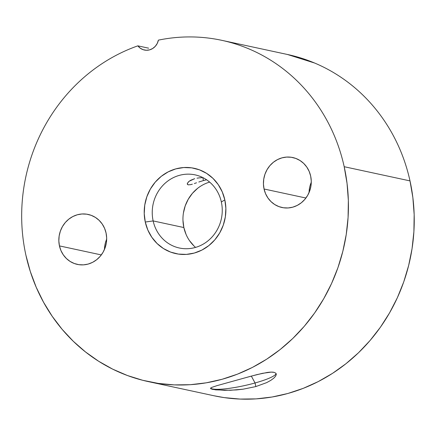 <?xml version="1.0" encoding="UTF-8"?>
<svg xmlns="http://www.w3.org/2000/svg" width="436" height="436" viewBox="0 0 436 436"><rect width="100%" height="100%" fill="white"/><g stroke="black" fill="none" stroke-linecap="round" stroke-linejoin="round"><path stroke-width="0.65" d="M266.592 382.655L255.845 386.574L255.055 382.972L251.327 376.094L255.055 382.972A33.665 5.33 -12.4 0 1 210.588 388.111A33.665 5.33 167.6 0 0 255.055 382.972L255.845 386.574L243.086 389.19L236.563 389.92L224.595 390.362L212.61 389.397L210.517 388.236L211.422 387.522L216.883 385.675L251.027 376.181L262.472 373.325L271.132 372.115L273.999 372.328L275.748 373.118L276.293 374.431L275.617 376.17L273.726 378.225L270.696 380.432L266.592 382.655L255.845 386.574L243.086 389.19L230.328 390.291L215.553 389.855L210.915 388.858L210.517 388.236L211.422 387.522L216.883 385.675L244.749 377.925L256.995 374.606L267.224 372.469C270.293 372.044 272.549 371.995 273.999 372.328L275.748 373.118L276.25 373.946M190.701 180.27L194.674 178.678L189.229 181.223L190.701 180.27M188.139 182.21L189.229 181.223L187.491 183.125M188.145 184.853L190.636 184.657L188.145 184.853L187.262 183.932L187.485 183.136L187.491 184.521M194.347 183.545L196.511 182.798L194.347 183.545M198.811 182.014L203.449 180.575L198.811 182.014M202.816 177.703L203.449 180.575L206.599 179.785L203.449 180.575L202.816 177.703M209.64 182.101A37.403 34.896 -77.8 0 0 183.856 227.543L153.145 220.927A37.403 34.896 102.2 0 1 195.126 174.88A37.403 34.896 102.2 0 1 221.346 201.955A37.403 34.896 102.2 0 1 179.365 248.002A37.403 34.896 102.2 0 1 153.145 220.927A37.403 34.896 -77.8 0 0 195.175 247.512A37.403 34.896 -77.8 0 0 221.346 201.955L224.834 199.906A43.638 40.712 102.2 0 1 194.303 253.049A43.638 40.712 102.2 0 1 145.27 222.033L153.145 220.927L183.856 227.543A37.403 34.896 -77.8 0 0 195.568 247.403M106.052 232.938A25.561 23.844 102.2 0 1 77.363 264.401A25.561 23.844 102.2 0 1 59.449 245.899L101.316 254.924L59.449 245.899L58.838 240.966L59.149 235.974L60.364 231.113L62.441 226.573L65.296 222.524L68.823 219.128L72.888 216.507L77.33 214.768L81.979 213.978L86.66 214.169L91.189 215.324L95.397 217.406L99.114 220.338L102.204 224L104.547 228.251L106.052 232.938L106.662 237.871L106.351 242.863L105.136 247.724L103.059 252.264L100.204 256.314L96.672 259.709L92.612 262.33L88.17 264.069L83.516 264.859L78.84 264.668L74.311 263.513L70.103 261.431L66.386 258.499L63.296 254.837L60.953 250.586L59.449 245.899A25.561 23.844 102.2 0 1 88.132 214.436A25.561 23.844 102.2 0 1 106.052 232.938M310.655 176.035A25.561 23.844 102.2 0 1 281.967 207.503A25.561 23.844 102.2 0 1 264.053 189.001L305.919 198.02L264.053 189.001L263.442 184.063L263.753 179.071L264.968 174.215L267.045 169.669L269.9 165.625L273.432 162.225L277.492 159.609L281.934 157.87L286.583 157.08L291.264 157.265L295.793 158.426L300.001 160.508L303.718 163.435L306.808 167.097L309.151 171.353L310.655 176.035L311.266 180.973L310.955 185.965L309.74 190.821L307.663 195.366L304.808 199.41L301.276 202.811L297.216 205.427L292.774 207.165L288.125 207.956L283.444 207.77L278.915 206.61L274.707 204.528L270.99 201.601L267.9 197.939L265.557 193.682L264.053 189.001A25.561 23.844 102.2 0 1 292.741 157.532A25.561 23.844 102.2 0 1 310.655 176.035M148.278 381.598L214.092 395.784A174.547 162.846 -77.8 0 0 410.004 180.896A174.547 162.846 -77.8 0 0 287.64 54.522L221.826 40.335A174.547 162.846 102.2 0 1 344.189 166.71L410.004 180.896L344.189 166.71A174.547 162.846 102.2 0 1 148.278 381.598A174.547 162.846 102.2 0 1 25.915 255.224A174.547 162.846 102.2 0 1 137.852 45.845L148.627 48.173L137.852 45.845C128.01 49.312 118.527 53.715 109.409 59.067C100.296 64.414 91.707 70.61 83.641 77.652C75.581 84.693 68.185 92.459 61.46 100.95C54.729 109.436 48.794 118.499 43.638 128.135C38.488 137.771 34.215 147.809 30.82 158.246C27.43 168.688 24.972 179.349 23.457 190.227C21.936 201.105 21.386 212.005 21.8 222.938C22.214 233.865 23.588 244.629 25.915 255.224L30.307 271.508L36.193 287.215L43.513 302.181L52.189 316.269L62.152 329.349L73.297 341.284L85.516 351.961L98.694 361.286L112.706 369.161L127.41 375.516L142.676 380.279L158.344 383.418L174.275 384.895L190.303 384.694L206.283 382.819L222.06 379.293L237.478 374.148L252.395 367.428L266.663 359.199L280.141 349.547L292.709 338.554L304.235 326.341L314.618 313.01L323.746 298.698L331.545 283.542L337.933 267.688L342.843 251.289L346.238 234.497L348.081 217.482L348.353 200.402L347.051 183.425L344.189 166.71C341.862 156.115 338.614 145.875 334.45 135.988C330.286 126.102 325.278 116.744 319.43 107.915C313.582 99.086 306.993 90.944 299.663 83.483C292.333 76.028 284.392 69.384 275.841 63.558C267.29 57.737 258.281 52.832 248.814 48.843C239.342 44.859 229.581 41.867 219.531 39.861C209.476 37.856 199.312 36.875 189.028 36.924C178.749 36.967 168.536 38.041 158.388 40.139A174.547 162.846 102.2 0 1 221.826 40.335M158.388 40.139A12.47 11.63 102.2 0 1 144.36 50.02A12.47 11.63 102.2 0 1 137.852 45.845L140.234 48.173L143.15 49.688L146.365 50.26L149.63 49.857L152.687 48.505L155.292 46.309L157.243 43.442L158.388 40.139M197.007 178.155L199.448 177.834L197.007 178.155M201.879 177.708L199.448 177.834L201.879 177.708M190.636 184.657L192.363 184.188M213.918 395.746L224.159 397.605L240.089 399.076L256.117 398.88L272.097 397.005L287.874 393.479L303.293 388.329L318.209 381.609L332.477 373.385L345.955 363.728L358.523 352.74L370.05 340.521L380.432 327.196L389.561 312.885L397.36 297.728L403.747 281.874L408.657 265.47L412.053 248.684L413.895 231.663L414.167 214.588L412.865 197.606L410.004 180.896C407.676 170.302 404.428 160.061 400.264 150.175C396.101 140.288 391.092 130.931 385.244 122.102C379.396 113.273 372.807 105.131 365.477 97.669C358.147 90.208 350.206 83.57 341.655 77.744C333.104 71.918 324.095 67.013 314.628 63.029L287.455 54.484M224.834 199.906L225.875 208.326L225.347 216.85L223.27 225.15L219.728 232.9L214.85 239.811L208.822 245.61L201.89 250.084L194.303 253.049L186.363 254.401L178.373 254.079L170.64 252.106L163.462 248.547L157.113 243.544L151.837 237.293L147.837 230.028L145.27 222.033L144.229 213.607L144.757 205.084L146.834 196.789L150.376 189.033L155.254 182.128L161.276 176.324L168.214 171.855L175.801 168.885L183.741 167.538L191.731 167.855L199.465 169.833L206.642 173.386L212.991 178.389L218.267 184.641L222.267 191.905L224.834 199.906L221.346 201.955A37.403 34.896 -77.8 0 0 179.316 175.37A37.403 34.896 -77.8 0 0 153.145 220.927L145.27 222.033A43.638 40.712 102.2 0 1 175.801 168.885A43.638 40.712 102.2 0 1 224.834 199.906M311.271 182.313L310.601 184.047M309.386 188.908L309.064 192.554A25.561 23.844 -77.8 0 1 311.271 182.319M104.776 245.806L104.46 249.457A25.561 23.844 -77.8 0 1 106.667 239.217L105.997 240.95M197.584 188.363L192.418 193.339L188.238 199.263L185.202 205.906L183.42 213.019M182.967 220.327L183.856 227.543L186.063 234.399M189.491 240.623L194.009 245.986M275.617 376.17L273.726 378.225L270.696 380.432M255.055 382.972A33.665 5.33 167.6 0 0 276.092 373.538A33.665 5.33 -12.4 0 1 255.055 382.972"/></g></svg>
